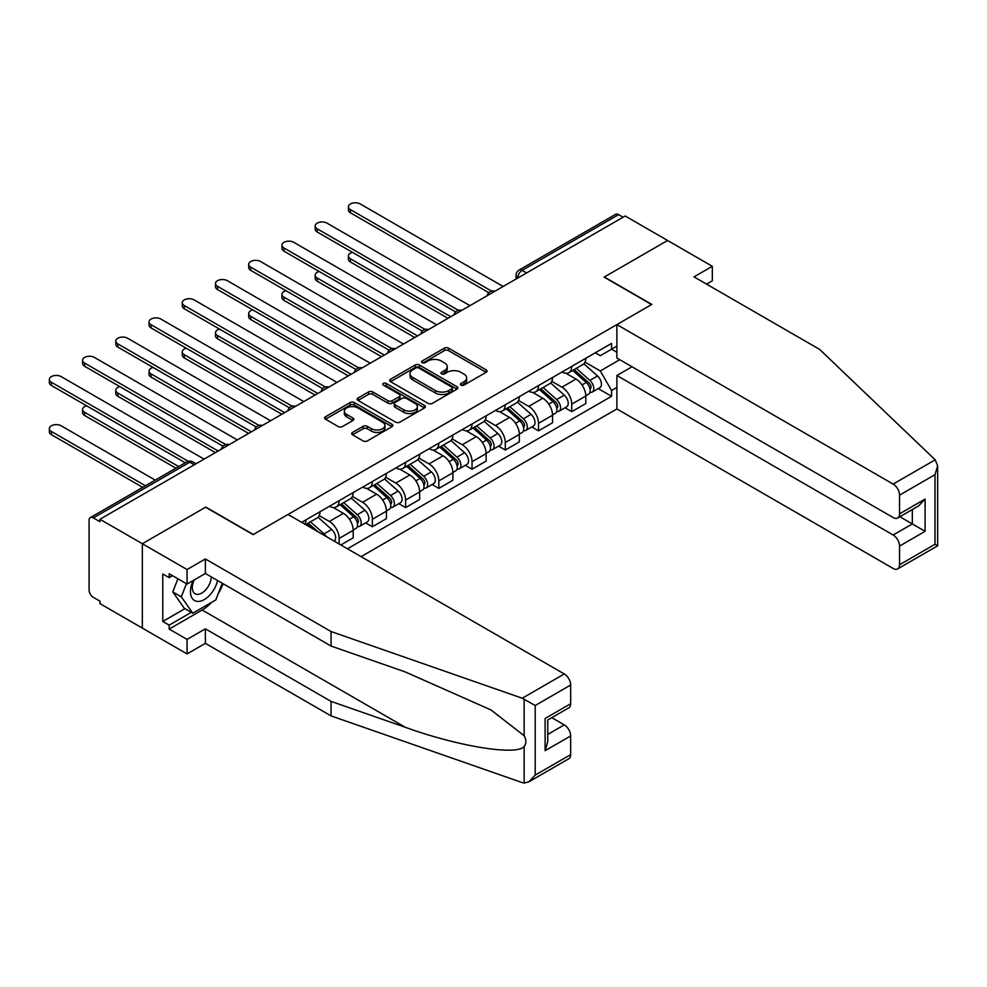 <?xml version="1.0" encoding="UTF-8"?>
<svg xmlns="http://www.w3.org/2000/svg" width="987" height="987" viewBox="0 0 987 987"><rect width="100%" height="100%" fill="white"/><g stroke="black" fill="none" stroke-linecap="round" stroke-linejoin="round"><path stroke-width="1.48" d="M461.04 385.127A2.073 1.197 0 0 0 463.964 385.127L486.172 372.309A2.961 1.703 0 0 0 487.047 371.1A2.961 1.703 0 0 0 486.172 369.891L448.542 348.164A2.961 1.703 0 0 0 444.36 348.164L422.152 360.983A2.073 1.197 0 0 0 421.535 361.834A2.073 1.197 0 0 0 422.152 362.673A2.073 1.197 0 0 0 425.076 362.673L427.951 361.02A9.463 5.466 0 0 1 441.325 361.02L444.471 362.834A9.463 5.466 0 0 1 447.234 366.695A9.463 5.466 0 0 1 444.471 370.557L441.596 372.21A2.073 1.197 0 0 0 440.979 373.061A2.073 1.197 0 0 0 441.596 373.9A2.073 1.197 0 0 0 444.52 373.9L447.395 372.247A9.463 5.466 0 0 1 460.769 372.247L463.915 374.061A9.463 5.466 0 0 1 466.678 377.922A9.463 5.466 0 0 1 463.915 381.784L461.04 383.437A2.073 1.197 0 0 0 460.423 384.288A2.073 1.197 0 0 0 461.04 385.127L461.04 383.437M352.581 432.417A2.961 1.703 0 0 0 351.717 433.626A2.961 1.703 0 0 0 352.581 434.835L363.142 440.93A2.961 1.703 0 0 0 367.324 440.93L391.987 426.68A2.961 1.703 0 0 0 392.851 425.471A2.961 1.703 0 0 0 391.987 424.274L354.358 402.536A2.961 1.703 0 0 0 350.175 402.536L325.5 416.785A2.961 1.703 0 0 0 324.637 417.994A2.961 1.703 0 0 0 325.5 419.204L338.257 426.557A2.961 1.703 0 0 0 342.44 426.557L353.001 420.462A2.961 1.703 0 0 0 353.864 419.265A2.961 1.703 0 0 0 353.001 418.056L346.671 414.404A7.908 4.565 0 0 1 344.352 411.172A7.908 4.565 0 0 1 349.238 406.952A7.908 4.565 0 0 1 357.862 407.939L382.635 422.251A7.908 4.565 0 0 1 384.955 425.471A7.908 4.565 0 0 1 380.069 429.69A7.908 4.565 0 0 1 371.445 428.703L367.324 426.322A2.961 1.703 0 0 0 363.142 426.322L352.581 432.417L352.581 434.835L363.142 428.777L363.142 426.322M99.946 519.261L625.203 216.005L667.582 240.483L604.106 277.125L651.605 304.551L253.301 534.51L205.802 507.084L142.325 543.726L99.946 519.261L99.946 521.716L93.346 517.904A6.021 3.479 -120 0 0 90.323 517.607A6.021 3.479 -120 0 0 89.077 520.371L89.077 589.967A6.021 3.479 -120 0 0 93.346 597.345L99.946 601.157L99.946 603.625L142.325 628.09L142.325 543.726L142.325 628.09L187.061 653.912L187.061 639.403L205.382 628.83L205.382 643.339L187.061 653.912M428.161 403.387A2.961 1.703 0 0 0 432.343 403.387L457.006 389.149A2.961 1.703 0 0 0 457.882 387.94A2.961 1.703 0 0 0 457.006 386.731L419.376 365.005A2.961 1.703 0 0 0 415.194 365.005L390.531 379.242A2.961 1.703 0 0 0 389.655 380.451A2.961 1.703 0 0 0 390.531 381.661L428.161 403.387M384.14 385.572A2.073 1.197 0 0 1 386.238 385.868L424.459 407.939L399.834 422.152A2.961 1.703 0 0 1 395.651 422.152L358.01 400.426L358.01 398.02A2.961 1.703 0 0 0 357.146 399.217A2.961 1.703 0 0 0 358.01 400.426M358.01 398.02L368.57 391.925A2.961 1.703 0 0 1 372.753 391.925L388.014 400.734A2.961 1.703 0 0 0 392.197 400.734L399.204 396.688A2.961 1.703 0 0 0 400.068 395.479A2.961 1.703 0 0 0 399.204 394.269L383.314 385.103A2.073 1.197 0 0 1 382.709 384.251A2.073 1.197 0 0 1 383.98 383.153A2.073 1.197 0 0 1 386.238 383.412L424.496 405.497A2.961 1.703 0 0 1 425.36 406.706A2.961 1.703 0 0 1 424.496 407.915L424.496 405.497M361.082 556.643L616.887 408.951L893.149 568.45A9.031 5.219 -120 0 0 897.664 568.894A9.031 5.219 -120 0 0 899.539 564.761L899.539 546.07A9.031 5.219 -120 0 0 893.149 535.003L912.321 523.937L925.103 531.314L899.539 546.07M526.577 272.943L522.111 270.364A6.021 3.479 60 0 0 519.088 270.056L615.58 214.352A6.021 3.479 60 0 1 618.59 214.648L522.111 270.364A6.021 3.479 120 0 0 517.842 277.742L517.842 277.989M623.068 217.239L618.59 214.648M571.732 366.399A13.855 7.995 60 0 1 568.87 372.617L582.922 364.511A13.855 7.995 -120 0 0 585.797 358.281M551.782 381.327L561.936 387.188A13.855 7.995 60 0 1 571.732 404.152L585.797 396.034A13.855 7.995 -120 0 0 575.989 379.07L565.933 373.259M585.797 396.034L585.797 403.535L571.732 411.653L564.996 407.767M568.87 372.617A13.855 7.995 60 0 1 562.047 372M571.732 404.152L571.732 411.653M538.507 385.584A13.855 7.995 60 0 1 535.633 391.802L549.697 383.696A13.855 7.995 -120 0 0 552.56 377.466M531.771 426.952L538.507 430.838L552.56 422.72L552.56 415.219A13.855 7.995 -120 0 0 542.764 398.255L532.709 392.444M535.633 391.802A13.855 7.995 60 0 1 528.81 391.185M518.557 400.512L528.711 406.373A13.855 7.995 60 0 1 538.507 423.337L538.507 430.838M505.282 404.769A13.855 7.995 60 0 1 502.408 410.987L516.472 402.869A13.855 7.995 -120 0 0 519.335 396.651M498.534 446.136L505.282 450.023L519.335 441.905L519.335 434.403A13.855 7.995 -120 0 0 509.539 417.439L499.471 411.628M502.408 410.987A13.855 7.995 60 0 1 495.585 410.37M485.333 419.697L495.486 425.557A13.855 7.995 60 0 1 505.282 442.521L505.282 450.023M472.045 423.954A13.855 7.995 60 0 1 469.183 430.172L483.235 422.054A13.855 7.995 -120 0 0 486.11 415.835M465.309 465.321L472.045 469.207L486.11 461.089L486.11 453.588A13.855 7.995 -120 0 0 476.314 436.624L466.246 430.813M469.183 430.172A13.855 7.995 60 0 1 462.36 429.555M452.095 438.87L462.249 444.742A13.855 7.995 60 0 1 472.045 461.706L472.045 469.207M438.82 443.138A13.855 7.995 60 0 1 435.958 449.356L450.01 441.238A13.855 7.995 -120 0 0 452.885 435.02M432.084 484.506L438.82 488.392L452.885 480.274L452.885 472.773A13.855 7.995 -120 0 0 443.089 455.809L433.022 449.998M435.958 449.356A13.855 7.995 60 0 1 429.135 448.727M418.87 458.054L429.024 463.915A13.855 7.995 60 0 1 438.82 480.891L438.82 488.392M405.595 462.323A13.855 7.995 60 0 1 402.721 468.541L416.785 460.423A13.855 7.995 -120 0 0 419.648 454.205M398.859 503.691L405.595 507.577L419.648 499.459L419.648 491.958A13.855 7.995 -120 0 0 409.852 474.994L399.797 469.183M402.721 468.541A13.855 7.995 60 0 1 395.91 467.912M385.646 477.239L395.799 483.099A13.855 7.995 60 0 1 405.595 500.076L405.595 507.577M372.37 481.508A13.855 7.995 60 0 1 369.496 487.726L383.561 479.608A13.855 7.995 -120 0 0 386.423 473.39M365.622 522.863L372.37 526.762L386.423 518.644L386.423 511.143A13.855 7.995 -120 0 0 376.627 494.166L366.559 488.368M369.496 487.726A13.855 7.995 60 0 1 362.673 487.097M352.421 496.424L362.574 502.284A13.855 7.995 60 0 1 372.37 519.261L372.37 526.762M339.146 500.693A13.855 7.995 60 0 1 336.271 506.911L350.323 498.793A13.855 7.995 -120 0 0 353.198 492.575M340.848 544.96L353.198 537.829L353.198 530.327A13.855 7.995 -120 0 0 343.402 513.351L333.335 507.552M336.271 506.911A13.855 7.995 60 0 1 329.448 506.282M319.183 515.609L329.337 521.469A13.855 7.995 60 0 1 339.146 538.446L339.146 543.973M305.6 524.615L317.098 517.978A13.855 7.995 -120 0 0 319.973 511.759M305.908 519.878A13.855 7.995 60 0 1 304.884 524.196M616.887 352.26L611.57 349.188L600.281 355.702L595.272 352.815M585.007 362.143L600.281 370.952L619.762 359.7M616.887 387.435L611.57 390.507L600.281 370.952M347.449 548.772L611.57 396.28L611.57 390.507M616.887 346.116L611.57 349.188L611.57 343.402L301.652 522.333M598.221 388.582L611.57 396.28M461.867 385.423L463.915 384.239A9.463 5.466 0 0 0 466.678 380.377L466.678 377.922M447.234 366.695L447.234 369.15A9.463 5.466 0 0 1 444.471 373.012L442.423 374.196M486.135 372.333L448.542 350.619A2.961 1.703 0 0 0 444.36 350.619L422.979 362.969M456.969 389.162L419.376 367.46A2.961 1.703 0 0 0 415.194 367.46L390.568 381.685L390.531 379.242M451.787 388.779A2.073 1.197 0 0 0 452.391 387.94A2.073 1.197 0 0 0 451.787 387.089L418.747 368.015A2.073 1.197 0 0 0 415.823 368.015L412.788 369.767A9.463 5.466 0 0 0 410.024 373.629A9.463 5.466 0 0 0 412.788 377.49L435.366 390.531A9.463 5.466 0 0 0 448.752 390.531L451.787 388.779L451.787 391.247A2.073 1.197 0 0 0 452.391 390.396L452.391 387.94M410.024 373.629L410.024 376.096A9.463 5.466 0 0 0 412.788 379.958L412.788 377.49M451.787 391.247L448.752 392.986A9.463 5.466 0 0 1 435.366 392.986L412.788 379.958M358.059 400.451L368.57 394.381L368.57 391.925M400.068 395.479L400.068 397.934A2.961 1.703 0 0 1 399.204 399.143L392.197 403.19A2.961 1.703 0 0 1 388.014 403.19L372.753 394.381A2.961 1.703 0 0 0 368.57 394.381M403.856 409.876A7.908 4.565 0 0 0 412.467 410.863A7.908 4.565 0 0 0 417.353 406.644A7.908 4.565 0 0 0 415.033 403.412L406.311 398.378A2.961 1.703 0 0 0 402.128 398.378L395.121 402.425A2.961 1.703 0 0 0 394.257 403.634A2.961 1.703 0 0 0 395.121 404.83L403.856 409.876L403.856 412.332A7.908 4.565 0 0 0 412.467 413.319A7.908 4.565 0 0 0 417.353 409.099L417.353 406.644M394.257 403.634L394.257 406.089A2.961 1.703 0 0 0 395.121 407.298L395.121 404.83M403.856 412.332L395.121 407.298M384.955 425.471L384.955 427.939A7.908 4.565 0 0 1 380.069 432.158A7.908 4.565 0 0 1 371.445 431.159L367.324 428.777A2.961 1.703 0 0 0 363.142 428.777M344.352 411.172L344.352 413.627A7.908 4.565 0 0 0 346.671 416.859L346.671 414.404M353.001 418.056L353.001 420.462L346.671 416.859M391.987 424.274L391.987 426.68L354.358 405.003A2.961 1.703 0 0 0 350.175 405.003L325.537 419.216L325.5 416.785M572.694 370.409L586.241 382.487A7.526 4.343 60 0 1 588.597 394.134L585.784 395.762M573.052 370.73L579.431 374.406M352.445 252.339A6.934 3.997 -0 0 0 348.399 255.978A6.934 3.997 -0 0 0 350.434 258.804L450.751 316.716M574.064 369.619L589.128 383.067A3.615 2.085 60 0 1 590.263 388.656A3.615 2.085 60 0 1 589.93 388.792M576.322 368.324L589.856 380.402A7.526 4.343 60 0 1 592.225 392.049A7.526 4.343 60 0 1 589.942 392.283M583.86 363.784L597.53 375.973A7.526 4.343 60 0 1 599.886 387.62L592.225 392.049M447.987 318.32L350.434 261.999A6.934 3.997 180 0 1 348.399 259.174L348.399 255.978M488.824 292.707L350.434 212.81A6.934 3.997 180 0 1 348.399 209.984L348.399 206.789A6.934 3.997 -0 0 0 350.434 209.614L491.575 291.103M503.148 286.464L360.23 203.951A6.934 3.997 -0 0 0 352.68 203.088A6.934 3.997 -0 0 0 348.399 206.789M539.47 389.594L553.004 401.672A7.526 4.343 60 0 1 555.373 413.319L552.56 414.947M539.827 389.914L546.193 393.591M319.208 271.524A6.934 3.997 -0 0 0 315.174 275.151A6.934 3.997 -0 0 0 317.197 277.989L417.526 335.901M540.839 388.804L555.903 402.252A3.615 2.085 60 0 1 557.038 407.841A3.615 2.085 60 0 1 556.705 407.976M543.084 387.509L556.631 399.587A7.526 4.343 60 0 1 558.987 411.234A7.526 4.343 60 0 1 556.717 411.468M550.635 382.968L564.293 395.158A7.526 4.343 60 0 1 566.661 406.804L558.987 411.234M414.75 337.505L317.197 281.184A6.934 3.997 180 0 1 315.174 278.359L315.174 275.151M506.245 408.778L519.779 420.857A7.526 4.343 60 0 1 522.148 432.503L519.335 434.132M506.602 409.099L512.969 412.776M285.983 290.709A6.934 3.997 -0 0 0 281.949 294.336A6.934 3.997 -0 0 0 283.972 297.173L384.301 355.086M507.602 407.989L522.666 421.437A3.615 2.085 60 0 1 523.801 427.026A3.615 2.085 60 0 1 523.48 427.149M509.86 406.693L523.406 418.772A7.526 4.343 60 0 1 525.763 430.418A7.526 4.343 60 0 1 523.492 430.653M517.41 402.153L531.068 414.343A7.526 4.343 60 0 1 533.436 425.989L525.763 430.418M381.525 356.689L283.972 300.369A6.934 3.997 180 0 1 281.949 297.543L281.949 294.336M935.195 459.819L937.65 465.778L934.997 474.685L899.539 495.153A9.031 5.219 -120 0 0 893.149 484.086L935.195 459.819L819.666 349.435L693.997 276.878L712.318 266.305L667.582 240.483L604.328 277.002L651.827 304.428L616.887 324.587L893.149 484.086M712.318 266.305L712.318 280.814L706.556 284.133M616.887 408.951L616.887 375.504L893.149 535.003M616.887 324.587L616.887 358.034L893.149 517.533A9.031 5.219 -120 0 0 897.664 517.99A9.031 5.219 -120 0 0 899.539 513.845L899.539 495.153M632.013 366.769L616.887 375.504M899.848 516.732L912.321 523.937L912.321 509.526M899.539 513.845L925.103 499.089L918.712 505.837L897.664 517.99M899.539 564.761L934.997 544.281L936.342 545.058M205.382 628.83L331.052 701.387L331.052 715.896L522.234 782.592L524.146 783.049L528.81 781.852L535.201 775.103L570.671 754.636A9.031 5.219 60 0 1 568.796 758.769L528.81 781.852M331.052 701.387L405.324 727.296C458.091 746.468 517.2 755.993 524.146 746.431C526.453 743.519 526.453 739.954 524.146 735.722L490.958 709.937L405.324 671.962L331.052 646.041L205.382 573.484L187.061 584.07L169.172 573.731L169.172 577.666L162.781 573.978L162.781 621.452L169.172 625.141L191.318 612.347M331.052 715.896L205.382 643.339M570.671 685.027L535.201 705.508L522.234 698.228L331.052 631.532L205.382 558.975L187.061 569.548L142.325 543.726L205.592 507.207L253.091 534.633L288.019 514.461L564.28 673.961A9.031 5.219 60 0 1 570.671 685.027L570.671 703.719A9.031 5.219 60 0 1 568.796 707.852L547.76 720.004L547.76 741.792L545.108 750.7L545.108 718.474C548.562 720.461 548.562 720.461 545.108 718.474L570.671 703.719M187.061 569.548L187.061 584.07M211.576 602.378A33.891 19.567 -60 0 1 202.187 610.015L169.172 629.077L187.061 639.403M169.172 629.077L169.172 625.141M205.382 558.975L205.382 573.484M331.052 631.532L331.052 646.041M547.76 734.414L564.28 724.865A9.031 5.219 60 0 1 570.671 735.944L570.671 754.636M564.28 724.865L551.807 717.672M223.111 583.724A33.891 19.567 -60 0 1 218.3 593.508M172.577 575.705L169.172 577.666M162.781 621.452L184.939 608.658M193.156 580.541A19.58 11.301 120 0 0 190.466 591.571A19.58 11.301 120 0 0 202.298 600.552A19.58 11.301 120 0 0 217.572 580.529M194.205 579.937A13.399 7.736 120 0 0 192.317 587.586A13.399 7.736 120 0 0 195.093 593.73A13.399 7.736 120 0 0 205.321 590.238A13.399 7.736 120 0 0 211.267 576.889M222.285 583.255L215.808 599.936L192.81 613.211L184.298 608.288L172.799 591.929L177.894 578.777M192.81 613.211L181.312 596.851L186.42 583.699M172.799 591.929L181.312 596.851M455.599 311.892L317.197 231.994A6.934 3.997 180 0 1 315.174 229.169L315.174 225.961A6.934 3.997 -0 0 0 317.197 228.799L458.35 310.288M469.923 305.649L326.993 223.136A6.934 3.997 -0 0 0 319.455 222.272A6.934 3.997 -0 0 0 315.174 225.961M422.374 331.077L283.972 251.179A6.934 3.997 180 0 1 281.949 248.354L281.949 245.146A6.934 3.997 -0 0 0 283.972 247.984L425.126 329.473M436.698 324.834L293.768 242.321A6.934 3.997 -0 0 0 286.218 241.457A6.934 3.997 -0 0 0 281.949 245.146M473.007 427.963L486.554 440.042A7.526 4.343 60 0 1 488.91 451.688L486.11 453.317M473.365 428.284L479.744 431.961M252.758 309.893A6.934 3.997 -0 0 0 248.712 313.521A6.934 3.997 -0 0 0 250.747 316.358L351.064 374.27M474.377 427.174L489.441 440.621A3.615 2.085 60 0 1 490.576 446.21A3.615 2.085 60 0 1 490.255 446.334M476.635 425.878L490.169 437.957A7.526 4.343 60 0 1 492.538 449.603A7.526 4.343 60 0 1 490.268 449.838M484.185 421.338L497.843 433.527A7.526 4.343 60 0 1 500.199 445.174L492.538 449.603M348.3 375.874L250.747 319.554A6.934 3.997 180 0 1 248.712 316.716L248.712 313.521M439.783 447.148L453.329 459.226A7.526 4.343 60 0 1 455.686 470.873L452.873 472.489M440.14 447.469L446.519 451.145M219.533 329.078A6.934 3.997 -0 0 0 215.487 332.705A6.934 3.997 -0 0 0 217.522 335.531L317.839 393.455M441.152 446.358L456.216 459.806A3.615 2.085 60 0 1 457.351 465.395A3.615 2.085 60 0 1 457.018 465.519M443.41 445.051L456.944 457.141A7.526 4.343 60 0 1 459.313 468.788A7.526 4.343 60 0 1 457.03 469.022M450.96 440.523L464.618 452.712A7.526 4.343 60 0 1 466.974 464.359L459.313 468.788M315.075 395.059L217.522 338.738A6.934 3.997 180 0 1 215.487 335.901L215.487 332.705M406.558 466.333L420.092 478.411A7.526 4.343 60 0 1 422.461 490.058L419.648 491.674M406.915 466.654L413.294 470.33M186.296 348.251A6.934 3.997 -0 0 0 182.262 351.89A6.934 3.997 -0 0 0 184.285 354.715L284.614 412.64M407.927 465.543L422.991 478.991A3.615 2.085 60 0 1 424.126 484.58A3.615 2.085 60 0 1 423.793 484.703M410.173 464.235L423.719 476.326A7.526 4.343 60 0 1 426.076 487.96A7.526 4.343 60 0 1 423.805 488.207M417.723 459.708L431.381 471.897A7.526 4.343 60 0 1 433.749 483.544L426.076 487.96M281.838 414.244L184.285 357.923A6.934 3.997 180 0 1 182.262 355.086L182.262 351.89M389.149 350.262L250.747 270.364A6.934 3.997 180 0 1 248.712 267.526L248.712 264.331A6.934 3.997 -0 0 0 250.747 267.169L391.901 348.658M403.461 344.019L260.543 261.506A6.934 3.997 -0 0 0 252.993 260.642A6.934 3.997 -0 0 0 248.712 264.331M355.912 369.446L217.522 289.549A6.934 3.997 180 0 1 215.487 286.711L215.487 283.516A6.934 3.997 -0 0 0 217.522 286.341L358.663 367.843M370.236 363.204L227.318 280.69A6.934 3.997 -0 0 0 219.768 279.827A6.934 3.997 -0 0 0 215.487 283.516M322.687 388.631L184.285 308.734A6.934 3.997 180 0 1 182.262 305.896L182.262 302.701A6.934 3.997 -0 0 0 184.285 305.526L325.439 387.027M337.011 382.388L194.094 299.875A6.934 3.997 -0 0 0 186.543 299.012A6.934 3.997 -0 0 0 182.262 302.701M373.333 485.518L386.867 497.596A7.526 4.343 60 0 1 389.236 509.243L386.423 510.859M373.691 485.838L380.057 489.515M153.071 367.435A6.934 3.997 -0 0 0 149.037 371.075A6.934 3.997 -0 0 0 151.06 373.9L251.389 431.825M374.69 484.728L389.766 498.164A3.615 2.085 60 0 1 390.901 503.765A3.615 2.085 60 0 1 390.568 503.888M376.948 483.42L390.494 495.511A7.526 4.343 60 0 1 392.851 507.145A7.526 4.343 60 0 1 390.581 507.392M384.498 478.892L398.156 491.082A7.526 4.343 60 0 1 400.525 502.728L392.851 507.145M248.613 433.429L151.06 377.096A6.934 3.997 180 0 1 149.037 374.27L149.037 371.075M289.462 407.816L151.06 327.906A6.934 3.997 180 0 1 149.037 325.081L149.037 321.885A6.934 3.997 -0 0 0 151.06 324.711L292.214 406.212M303.786 401.573L160.856 319.06A6.934 3.997 -0 0 0 153.306 318.196A6.934 3.997 -0 0 0 149.037 321.885M340.096 504.702L353.642 516.781A7.526 4.343 60 0 1 355.999 528.427L353.198 530.044M340.453 505.023L346.832 508.7M119.846 386.62A6.934 3.997 -0 0 0 115.8 390.26A6.934 3.997 -0 0 0 117.835 393.085L218.152 451.01M341.465 503.913L356.529 517.348A3.615 2.085 60 0 1 357.664 522.937A3.615 2.085 60 0 1 357.343 523.073M343.723 502.605L357.257 514.683A7.526 4.343 60 0 1 359.626 526.33A7.526 4.343 60 0 1 357.356 526.577M351.273 498.077L364.931 510.267A7.526 4.343 60 0 1 367.3 521.913L359.626 526.33M215.388 452.601L117.835 396.28A6.934 3.997 180 0 1 115.8 393.455L115.8 390.26M256.238 427.001L117.835 347.091A6.934 3.997 180 0 1 115.8 344.266L115.8 341.07A6.934 3.997 -0 0 0 117.835 343.895L258.989 425.385M270.549 420.758L127.631 338.245A6.934 3.997 -0 0 0 120.081 337.369A6.934 3.997 -0 0 0 115.8 341.07M306.871 523.887L311.522 528.033M307.228 524.208L313.607 527.885M86.622 405.805A6.934 3.997 -0 0 0 82.575 409.445A6.934 3.997 -0 0 0 84.611 412.27L178.696 466.592M317.9 531.709L308.24 523.098M310.498 521.79L324.032 533.868A7.526 4.343 60 0 1 326.216 536.509M318.048 517.262L331.706 529.451A7.526 4.343 60 0 1 334.099 541.073M175.92 468.196L84.611 415.465A6.934 3.997 180 0 1 82.575 412.64L82.575 409.445M223 446.186L84.611 366.276A6.934 3.997 180 0 1 82.575 363.45L82.575 360.255A6.934 3.997 -0 0 0 84.611 363.08L225.752 444.569M237.324 439.943L94.407 357.43A6.934 3.997 -0 0 0 86.856 356.554A6.934 3.997 -0 0 0 82.575 360.255M155.255 480.114L61.182 425.804A6.934 3.997 -0 0 0 53.631 424.928A6.934 3.997 -0 0 0 49.35 428.629A6.934 3.997 -0 0 0 51.373 431.455L145.459 485.777M142.696 487.368L51.373 434.65A6.934 3.997 180 0 1 49.35 431.825L49.35 428.629M185.297 462.78L51.373 385.461A6.934 3.997 180 0 1 49.35 382.635L49.35 379.44A6.934 3.997 -0 0 0 51.373 382.265L188.27 461.299M204.099 459.128L61.182 376.615A6.934 3.997 -0 0 0 53.631 375.739A6.934 3.997 -0 0 0 49.35 379.44M518.064 277.865L517.842 277.742A6.021 3.479 0 0 1 516.078 275.274L516.078 279M339.146 538.446L353.198 530.327M372.37 519.261L386.423 511.143M405.595 500.076L419.648 491.958M438.82 480.891L452.885 472.773M472.045 461.706L486.11 453.588M505.282 442.521L519.335 434.403M538.507 423.337L552.56 415.219M329.337 521.469L343.402 513.351M362.574 502.284L376.627 494.166M395.799 483.099L409.852 474.994M429.024 463.915L443.089 455.809M462.249 444.742L476.314 436.624M495.486 425.557L509.539 417.439M528.711 406.373L542.764 398.255M561.936 387.188L575.989 379.07M494.462 291.486A6.021 3.479 120 0 0 491.81 293.016M461.237 310.671A6.021 3.479 120 0 0 458.585 312.2M428.013 329.843A6.021 3.479 120 0 0 425.348 331.385M394.788 349.028A6.021 3.479 120 0 0 392.123 350.57M361.563 368.213A6.021 3.479 120 0 0 358.898 369.755M328.326 387.397A6.021 3.479 120 0 0 325.673 388.94M295.101 406.582A6.021 3.479 120 0 0 292.436 408.124M261.876 425.767A6.021 3.479 120 0 0 259.211 427.309M228.651 444.952A6.021 3.479 120 0 0 225.986 446.482M194.303 464.778L189.825 462.2L93.346 517.904M196.068 463.767L192.835 461.904A6.021 3.479 120 0 0 189.825 462.2A6.021 3.479 60 0 0 186.814 461.904L90.323 517.607M463.915 384.239L463.915 381.784M441.596 373.9L441.596 372.21M444.471 373.012L444.471 370.557M422.152 362.673L422.152 360.983M444.36 350.619L444.36 348.164M448.542 350.619L448.542 348.164M486.172 372.309L486.172 369.891M415.194 367.46L415.194 365.005M419.376 367.46L419.376 365.005M457.006 389.149L457.006 386.731M435.366 392.986L435.366 390.531M448.752 392.986L448.752 390.531M372.753 394.381L372.753 391.925M388.014 403.19L388.014 400.734M392.197 403.19L392.197 400.734M399.204 399.143L399.204 396.688M386.238 385.868L386.238 383.412M367.324 428.777L367.324 426.322M371.445 431.159L371.445 428.703M350.175 405.003L350.175 402.536M354.358 405.003L354.358 402.536M586.241 382.487L582.009 384.93M591.016 387.003L589.658 387.78M597.53 375.973L589.856 380.402M350.434 261.999L350.434 258.804M350.434 209.614L350.434 212.81M553.004 401.672L548.784 404.115M557.778 406.188L556.421 406.965M564.293 395.158L556.631 399.587M317.197 281.184L317.197 277.989M519.779 420.857L515.559 423.3M524.553 425.372L523.196 426.15M531.068 414.343L523.406 418.772M283.972 300.369L283.972 297.173M934.997 544.281L934.997 474.685M925.103 499.089L925.103 531.314M524.146 783.049L524.146 746.431M524.146 735.722L524.146 699.117M535.201 705.508L535.201 775.103M570.671 735.944L545.108 750.7M522.234 698.228L564.28 673.961M202.187 610.015L405.324 727.296M317.197 228.799L317.197 231.994M283.972 247.984L283.972 251.179M486.554 440.042L482.335 442.484M491.329 444.557L489.971 445.334M497.843 433.527L490.169 437.957M250.747 319.554L250.747 316.358M453.329 459.226L449.097 461.669M458.104 463.742L456.747 464.519M464.618 452.712L456.944 457.141M217.522 338.738L217.522 335.531M420.092 478.411L415.872 480.854M424.866 482.914L423.509 483.704M431.381 471.897L423.719 476.326M184.285 357.923L184.285 354.715M250.747 267.169L250.747 270.364M217.522 286.341L217.522 289.549M184.285 305.526L184.285 308.734M386.867 497.596L382.648 500.039M391.642 502.099L390.284 502.889M398.156 491.082L390.494 495.511M151.06 377.096L151.06 373.9M151.06 324.711L151.06 327.906M353.642 516.781L349.423 519.211M358.417 521.284L357.06 522.074M364.931 510.267L357.257 514.683M117.835 396.28L117.835 393.085M117.835 343.895L117.835 347.091M331.706 529.451L324.032 533.868M84.611 415.465L84.611 412.27M84.611 363.08L84.611 366.276M51.373 434.65L51.373 431.455M51.373 382.265L51.373 385.461M494.98 291.19A6.021 6.021 0 0 0 487.245 295.644M461.756 310.374A6.021 6.021 0 0 0 454.02 314.828M428.518 329.559A6.021 6.021 0 0 0 420.795 334.013M395.293 348.732A6.021 6.021 0 0 0 387.57 353.198M362.069 367.917A6.021 6.021 0 0 0 354.333 372.383M328.844 387.101A6.021 6.021 0 0 0 321.108 391.568M295.619 406.286A6.021 6.021 0 0 0 287.883 410.752M262.382 425.471A6.021 6.021 0 0 0 254.658 429.937M229.157 444.656A6.021 6.021 0 0 0 221.433 449.122M192.835 461.904A6.021 6.021 0 0 0 186.814 461.904M519.088 270.056A6.021 6.021 0 0 0 516.078 275.274M937.65 465.778L937.65 545.811L897.664 568.894"/></g></svg>
